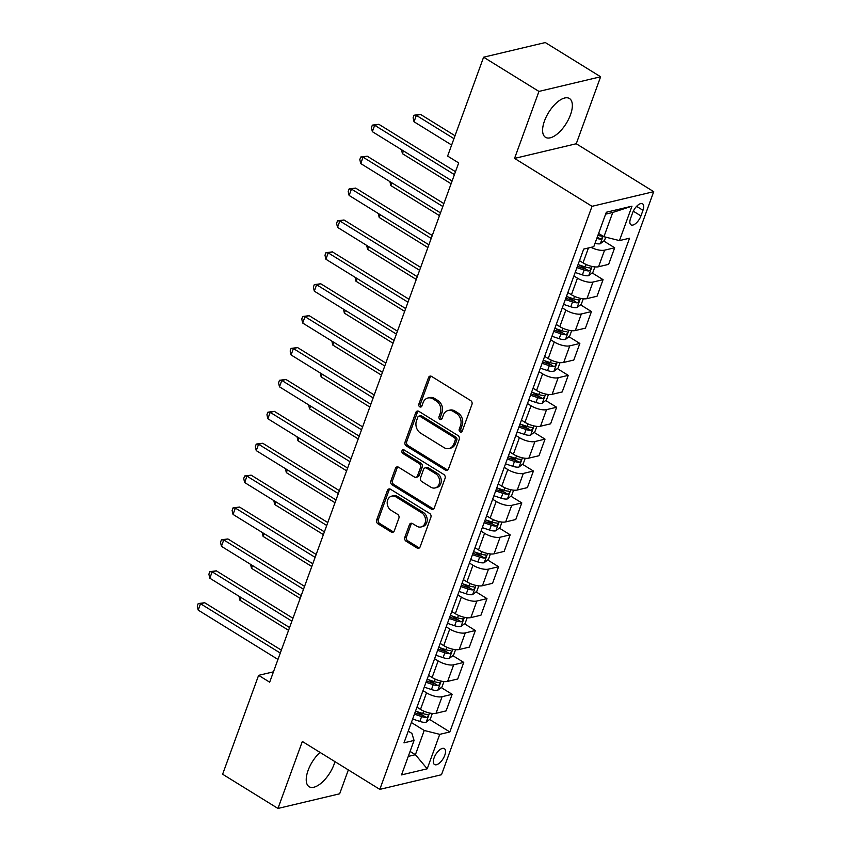 <?xml version="1.0" encoding="UTF-8"?>
<svg xmlns="http://www.w3.org/2000/svg" width="851" height="851" viewBox="0 0 851 851"><rect width="100%" height="100%" fill="white"/><g stroke="black" fill="none" stroke-linecap="round" stroke-linejoin="round"><path stroke-width="1.28" d="M460.114 431.872A2.01 1.628 -103.4 0 0 462.274 431.063L471.954 404.448A2.872 2.319 -103.4 0 0 470.699 400.598L431.585 376.419A2.872 2.319 -103.4 0 0 430.01 376.131A2.872 2.319 -103.4 0 0 428.51 377.578L418.82 404.182A2.01 1.628 -103.4 0 0 421.862 406.065L423.117 402.629A9.18 7.436 -103.4 0 1 427.947 397.991A9.18 7.436 -103.4 0 1 432.989 398.906L436.244 400.927A9.18 7.436 -103.4 0 1 440.275 413.235L439.02 416.682A2.01 1.628 -103.4 0 0 442.063 418.564L443.318 415.118A9.18 7.436 -103.4 0 1 448.147 410.49A9.18 7.436 -103.4 0 1 453.189 411.405L456.444 413.426A9.18 7.436 -103.4 0 1 460.487 425.734L459.232 429.181A2.01 1.628 -103.4 0 0 460.114 431.872M448.147 410.49L449.817 410.097A9.18 7.436 -103.4 0 1 454.86 411.012L458.115 413.022A9.18 7.436 -103.4 0 1 462.146 425.34L460.902 428.787A2.01 1.628 -103.4 0 0 461.976 431.585M430.893 376.131A2.872 2.319 -103.4 0 0 430.17 377.174L420.49 403.789A2.01 1.628 -103.4 0 0 421.564 406.587M427.947 397.991L429.617 397.598A9.18 7.436 -103.4 0 1 434.648 398.513L437.914 400.534A9.18 7.436 -103.4 0 1 441.946 412.841L440.69 416.288A2.01 1.628 -103.4 0 0 441.775 419.086M320.008 752.39A22.796 10.372 121.7 0 0 308.105 770.4A22.796 10.372 121.7 0 0 309.126 786.707A22.796 10.372 121.7 0 0 334.113 764.23A22.796 10.372 121.7 0 0 334.954 761.645M570.478 114.821A22.796 10.372 121.7 0 0 569.468 98.525A22.796 10.372 121.7 0 0 544.47 120.991A22.796 10.372 121.7 0 0 545.491 137.298A22.796 10.372 121.7 0 0 570.478 114.821M444.765 755.305A9.35 4.255 121.7 0 0 444.35 748.625A9.35 4.255 121.7 0 0 434.095 757.847A9.35 4.255 121.7 0 0 434.51 764.528A9.35 4.255 121.7 0 0 444.765 755.305M404.81 537.364A2.872 2.319 -103.4 0 0 406.076 541.215L417.043 548.001A2.872 2.319 -103.4 0 0 418.618 548.289A2.872 2.319 -103.4 0 0 420.128 546.842L430.893 517.28A2.872 2.319 -103.4 0 0 429.627 513.44L390.524 489.251A2.872 2.319 -103.4 0 0 388.95 488.963A2.872 2.319 -103.4 0 0 387.439 490.41L376.685 519.961A2.872 2.319 -103.4 0 0 377.94 523.812L391.194 532.013A2.872 2.319 -103.4 0 0 392.768 532.3A2.872 2.319 -103.4 0 0 394.279 530.854L398.885 518.195A2.872 2.319 -103.4 0 0 397.619 514.355L391.045 510.292A7.67 6.212 -103.4 0 1 387.194 502.441A7.67 6.212 -103.4 0 1 391.715 496.122A7.67 6.212 -103.4 0 1 395.928 496.888L421.67 512.813A7.67 6.212 -103.4 0 1 425.521 520.652A7.67 6.212 -103.4 0 1 421 526.982A7.67 6.212 -103.4 0 1 416.799 526.205L412.501 523.556A2.872 2.319 -103.4 0 0 410.927 523.269A2.872 2.319 -103.4 0 0 409.416 524.716L404.81 537.364L406.48 536.97A2.872 2.319 -103.4 0 0 407.746 540.821L418.713 547.608A2.872 2.319 -103.4 0 0 419.405 547.895M302.339 741.466L277.958 808.45L222.622 774.229L258.608 675.343L269.682 682.194L458.678 162.924L447.615 156.073L483.602 57.198L538.938 91.419L514.557 158.403L592.03 206.314L379.812 789.377L302.339 741.466M445.403 470.103A2.872 2.319 -103.4 0 0 446.977 470.39A2.872 2.319 -103.4 0 0 448.488 468.944L459.242 439.393A2.872 2.319 -103.4 0 0 457.976 435.542L418.873 411.352A2.872 2.319 -103.4 0 0 417.298 411.065A2.872 2.319 -103.4 0 0 415.788 412.512L405.033 442.073A2.872 2.319 -103.4 0 0 406.289 445.913L445.403 470.103L447.062 469.709A2.872 2.319 -103.4 0 0 447.764 469.997M445.062 478.336L434.308 507.887A2.872 2.319 -103.4 0 1 432.797 509.334A2.872 2.319 -103.4 0 1 431.223 509.058L392.12 484.868A2.872 2.319 -103.4 0 1 390.854 481.017L395.46 468.369A2.872 2.319 -103.4 0 1 396.97 466.922A2.872 2.319 -103.4 0 1 398.545 467.21L414.405 477.017A2.872 2.319 -103.4 0 0 415.979 477.305A2.872 2.319 -103.4 0 0 417.49 475.858L420.543 467.465A2.872 2.319 -103.4 0 0 419.277 463.614L402.768 453.402A2.01 1.628 -103.4 0 1 404.044 449.902L443.807 474.486A2.872 2.319 -103.4 0 1 445.062 478.336M632.633 212.761L630.591 218.377A9.063 4.127 121.7 0 0 630.995 224.855A9.063 4.127 121.7 0 0 640.931 215.92L642.973 210.303A9.063 4.127 121.7 0 0 642.569 203.825A9.063 4.127 121.7 0 0 632.633 212.761M592.03 206.314L653.717 191.666L441.499 774.729L379.812 789.377M631.995 206.155L619.454 240.599L603.933 236.706L612.763 212.463L631.995 206.155L606.316 212.25L593.785 246.694L583.69 249.088L403.98 742.849L414.065 740.455L411.884 733.392L408.246 731.137M429.627 719.457L449.839 731.956L629.549 238.206L619.454 240.599M449.839 731.956L439.744 734.349L427.213 768.804L401.534 774.899L414.065 740.455M514.557 158.403L576.255 143.755L600.625 76.771L538.938 91.419M600.625 76.771L545.3 42.55L483.602 57.198M277.958 808.45L339.655 793.802L348.346 769.921M576.255 143.755L653.717 191.666M273.458 671.822L258.608 675.343M612.763 212.463L605.625 214.165M603.933 236.706L598.615 233.419M410.076 751.412L415.405 754.699L424.224 730.466L411.384 722.52M441.233 687.565L452.147 694.31L446.115 710.893L436.02 713.298A11.691 4.319 -160 0 1 420.5 709.404L416.947 707.202M452.147 694.31L442.063 696.703A11.691 4.319 -160 0 1 426.532 692.82L422.99 690.618M452.849 655.664L463.752 662.418L457.721 679.002L447.637 681.396A11.691 4.319 -160 0 1 432.106 677.502L428.564 675.311M463.752 662.418L453.668 664.812A11.691 4.319 -160 0 1 438.148 660.919L434.595 658.727M464.455 623.772L475.369 630.517L469.326 647.111L459.242 649.504A11.691 4.319 -160 0 1 443.722 645.611L440.169 643.42M475.369 630.517L465.274 632.91A11.691 4.319 -160 0 1 449.753 629.027L446.211 626.825M476.06 591.87L486.974 598.625L480.943 615.209L470.848 617.603A11.691 4.319 -160 0 1 455.328 613.709L451.775 611.518M486.974 598.625L476.89 601.019A11.691 4.319 -160 0 1 461.359 597.125L457.817 594.934M487.676 559.979L498.58 566.723L492.548 583.318L482.464 585.711A11.691 4.319 -160 0 1 466.933 581.818L463.391 579.627M498.58 566.723L488.495 569.128A11.691 4.319 -160 0 1 472.975 565.234L469.422 563.032M499.282 528.077L510.196 534.832L504.154 551.416L494.069 553.81A11.691 4.319 -160 0 1 478.549 549.916L474.996 547.725M510.196 534.832L500.101 537.226A11.691 4.319 -160 0 1 484.581 533.332L481.038 531.141M510.887 496.186L521.801 502.93L515.77 519.525L505.675 521.918A11.691 4.319 -160 0 1 490.155 518.025L486.612 515.834M521.801 502.93L511.717 505.334A11.691 4.319 -160 0 1 496.197 501.441L492.644 499.239M522.503 464.295L533.417 471.039L527.375 487.623L517.291 490.016A11.691 4.319 -160 0 1 501.76 486.123L498.218 483.932M533.417 471.039L523.322 473.433A11.691 4.319 -160 0 1 507.802 469.539L504.249 467.348M534.109 432.393L545.023 439.137L538.981 455.732L528.896 458.125A11.691 4.319 -160 0 1 513.376 454.232L509.823 452.041M545.023 439.137L534.939 441.541A11.691 4.319 -160 0 1 519.408 437.648L515.866 435.446M545.714 400.502L556.628 407.246L550.597 423.83L540.502 426.223A11.691 4.319 -160 0 1 524.982 422.33L521.44 420.139M556.628 407.246L546.544 409.639A11.691 4.319 -160 0 1 531.024 405.746L527.471 403.555M557.331 368.6L568.245 375.355L562.203 391.939L552.118 394.332A11.691 4.319 -160 0 1 536.587 390.439L533.045 388.247M568.245 375.355L558.15 377.748A11.691 4.319 -160 0 1 542.63 373.855L539.077 371.664M568.936 336.709L579.85 343.453L573.808 360.037L563.724 362.43A11.691 4.319 -160 0 1 548.204 358.548L544.651 356.346M579.85 343.453L569.766 345.846A11.691 4.319 -160 0 1 554.235 341.953L550.693 339.762M580.552 304.807L591.456 311.562L585.424 328.146L575.329 330.539A11.691 4.319 -160 0 1 559.809 326.646L556.267 324.454M591.456 311.562L581.371 313.955A11.691 4.319 -160 0 1 565.851 310.062L562.298 307.871M592.158 272.916L603.072 279.66L597.03 296.244L586.945 298.637A11.691 4.319 -160 0 1 571.425 294.754L567.872 292.553M603.072 279.66L592.977 282.053A11.691 4.319 -160 0 1 577.457 278.16L573.914 275.969M603.763 241.014L614.677 247.769L608.646 264.353L598.551 266.746A11.691 4.319 -160 0 1 583.031 262.853L579.478 260.661M408.267 756.401L415.405 754.699L427.213 768.804M614.677 247.769L604.593 250.162A11.691 4.319 -160 0 1 591.019 247.354M579.361 265.001L585.828 269.001M567.755 296.893L574.223 300.892M556.15 328.794L562.607 332.794M544.534 360.686L551.001 364.685M532.928 392.588L539.385 396.587M521.323 424.479L527.78 428.478M509.706 456.381L516.174 460.38M498.101 488.272L504.558 492.272M486.495 520.174L492.952 524.163M474.879 552.065L481.347 556.065M463.274 583.967L469.731 587.956M451.658 615.858L458.125 619.858M440.052 647.76L446.52 651.749M428.447 679.651L434.904 683.651M416.83 711.553L423.298 715.542M424.224 730.466L439.744 734.349M418.181 411.065A2.872 2.319 -103.4 0 0 417.458 412.118L406.704 441.669A2.872 2.319 -103.4 0 0 407.959 445.52L447.062 469.709M455.2 440.265A2.01 1.628 -103.4 0 0 454.317 437.574L419.99 416.341A2.01 1.628 -103.4 0 0 417.83 417.15L416.501 420.788A9.18 7.436 -103.4 0 0 420.543 433.095L444.009 447.605A9.18 7.436 -103.4 0 0 449.041 448.53A9.18 7.436 -103.4 0 0 453.87 443.892L455.2 440.265L456.859 439.871A2.01 1.628 -103.4 0 0 455.976 437.169L454.317 437.574M418.883 416.139L420.554 415.745A2.01 1.628 -103.4 0 1 421.649 415.948L455.976 437.169M449.041 448.53L450.711 448.126A9.18 7.436 -103.4 0 0 455.54 443.499L453.87 443.892M456.859 439.871L455.54 443.499M397.853 466.922A2.872 2.319 -103.4 0 0 397.13 467.976L392.524 480.624A2.872 2.319 -103.4 0 0 393.779 484.474L432.893 508.653A2.872 2.319 -103.4 0 0 433.584 508.941M415.979 477.305L417.65 476.911A2.872 2.319 -103.4 0 0 419.16 475.464L422.213 467.071A2.872 2.319 -103.4 0 0 420.947 463.221L404.438 453.009L402.768 453.402M403.842 449.796A2.01 1.628 -103.4 0 0 404.438 453.009M430.861 487.197A7.67 6.212 -103.4 0 0 435.074 487.963A7.67 6.212 -103.4 0 0 439.595 481.645A7.67 6.212 -103.4 0 0 435.733 473.794L426.67 468.188A2.872 2.319 -103.4 0 0 425.096 467.901A2.872 2.319 -103.4 0 0 423.585 469.348L420.532 477.741A2.872 2.319 -103.4 0 0 421.788 481.581L430.861 487.197M435.074 487.963L436.744 487.57A7.67 6.212 -103.4 0 0 441.265 481.24A7.67 6.212 -103.4 0 0 437.403 473.401L435.733 473.794M425.096 467.901L426.766 467.507A2.872 2.319 -103.4 0 1 428.34 467.795L437.403 473.401M411.81 523.269A2.872 2.319 -103.4 0 0 411.086 524.322L406.48 536.97M421 526.982L422.67 526.578A7.67 6.212 -103.4 0 0 427.191 520.259A7.67 6.212 -103.4 0 0 423.341 512.419L421.67 512.813M391.715 496.122L393.385 495.729A7.67 6.212 -103.4 0 1 397.598 496.495L423.341 512.419M389.832 488.963A2.872 2.319 -103.4 0 0 389.109 490.016L378.344 519.567A2.872 2.319 -103.4 0 0 379.61 523.418L392.864 531.609A2.872 2.319 -103.4 0 0 393.556 531.907M605.71 237.152L604.518 240.429L600.253 243.769A7.744 2.861 -160 0 1 595.019 243.301M455.019 135.734L420.522 114.396L416.362 115.385L414.033 121.767L451.636 145.021M596.774 238.461A7.744 2.861 20 0 0 600.487 239.057C602.508 237.95 602.88 236.929 601.604 235.993A7.744 2.861 -160 0 1 597.891 235.397M597.306 237.078A3.947 1.457 -160 0 1 597.285 237.078L600.487 239.057M453.955 138.649L416.362 115.385L414.033 115.225L420.522 114.396M414.033 121.767L413.107 117.778L414.033 115.225M455.487 171.7L378.844 124.299L374.674 125.288L454.423 174.615M372.355 131.671L371.419 127.671L372.344 125.129L374.674 125.288L372.355 131.671L452.104 180.986M372.344 125.129L378.844 124.299M594.881 266.895L592.902 272.331L588.637 275.671A7.744 2.861 -160 0 1 582.382 274.884L575.18 272.469M576.946 267.629L584.148 270.044A7.744 2.861 20 0 0 588.881 270.948C590.902 269.852 591.275 268.831 589.998 267.884A7.744 2.861 -160 0 1 585.265 266.98L578.063 264.565M588.881 270.948L585.701 268.98A3.947 1.457 -160 0 1 584.382 268.629L577.425 266.299M403.438 150.893L402.427 153.669L451.094 183.763M402.427 153.669L401.502 149.691M583.275 298.797L581.297 304.222L577.031 307.562A7.744 2.861 -160 0 1 570.776 306.785L563.575 304.371M565.341 299.52L572.542 301.935A7.744 2.861 20 0 0 577.276 302.85C579.286 301.743 579.659 300.722 578.382 299.786A7.744 2.861 -160 0 1 573.648 298.871L566.447 296.456M577.276 302.85L574.085 300.871A3.947 1.457 -160 0 1 572.776 300.531L565.819 298.201M391.822 182.784L390.822 185.561L439.488 215.665M390.822 185.561L389.896 181.593M571.659 330.688L569.691 336.113L565.426 339.464A7.744 2.861 -160 0 1 559.16 338.677L551.959 336.262M553.724 331.422L560.926 333.837A7.744 2.861 20 0 0 565.66 334.741C567.681 333.645 568.053 332.624 566.777 331.677A7.744 2.861 -160 0 1 562.043 330.773L554.841 328.358M565.66 334.741L562.479 332.773A3.947 1.457 -160 0 1 561.16 332.422L554.214 330.092M380.216 214.686L379.206 217.462L427.872 247.556M379.206 217.462L378.28 213.484M443.871 203.591L367.228 156.19L363.058 157.18L442.818 206.506M360.739 163.562L359.813 159.573L360.739 157.02L363.058 157.18L360.739 163.562L440.488 212.888M360.739 157.02L367.228 156.19M432.265 235.493L355.622 188.092L351.452 189.082L431.202 238.408M349.133 195.464L348.197 191.464L349.133 188.922L351.452 189.082L349.133 195.464L428.883 244.78M349.133 188.922L355.622 188.092M420.66 267.384L344.017 219.984L339.847 220.973L419.596 270.299M337.517 227.355L336.592 223.366L337.517 220.813L339.847 220.973L337.517 227.355L417.277 276.681M337.517 220.813L344.017 219.984M560.054 362.59L558.075 368.015L553.81 371.355A7.744 2.861 -160 0 1 547.555 370.579L540.353 368.164M542.119 363.313L549.32 365.728A7.744 2.861 20 0 0 554.054 366.632C556.075 365.536 556.448 364.515 555.171 363.579A7.744 2.861 -160 0 1 550.437 362.664L543.236 360.25M554.054 366.632L550.874 364.664A3.947 1.457 -160 0 1 549.555 364.324L542.598 361.994M368.611 246.577L367.6 249.354L416.267 279.458M367.6 249.354L366.675 245.386M409.044 299.286L332.401 251.885L328.231 252.875L407.991 302.201M325.912 259.247L324.986 255.257L325.912 252.704L328.231 252.875L325.912 259.247L405.661 308.573M325.912 252.704L332.401 251.885M548.438 394.481L546.47 399.906L542.204 403.257A7.744 2.861 -160 0 1 535.949 402.47L528.748 400.055M530.513 395.215L537.715 397.63A7.744 2.861 20 0 0 542.449 398.534C544.459 397.438 544.831 396.417 543.555 395.47A7.744 2.861 -160 0 1 538.821 394.566L531.62 392.151M542.449 398.534L539.257 396.566A3.947 1.457 -160 0 1 537.949 396.215L530.992 393.885M356.995 278.479L355.984 281.245L404.661 311.349M355.984 281.245L355.058 277.277M536.832 426.383L534.854 431.808L530.598 435.148A7.744 2.861 -160 0 1 524.333 434.372L517.131 431.957M518.897 427.106L526.099 429.521A7.744 2.861 20 0 0 530.833 430.425C532.854 429.329 533.226 428.308 531.949 427.372A7.744 2.861 -160 0 1 527.216 426.457L520.014 424.043M530.833 430.425L527.652 428.457A3.947 1.457 -160 0 1 526.333 428.117L519.387 425.787M345.389 310.37L344.378 313.147L393.045 343.251M344.378 313.147L343.453 309.179M525.227 458.274L523.248 463.699L518.982 467.05A7.744 2.861 -160 0 1 512.727 466.263L505.526 463.848M507.292 459.008L514.493 461.423A7.744 2.861 20 0 0 519.227 462.327C521.248 461.221 521.62 460.21 520.344 459.263A7.744 2.861 -160 0 1 515.61 458.359L508.409 455.945M519.227 462.327L516.046 460.359A3.947 1.457 -160 0 1 514.727 460.008L507.77 457.678M333.783 342.272L332.773 345.038L381.439 375.142M332.773 345.038L331.847 341.07M513.61 490.176L511.642 495.601L507.377 498.941A7.744 2.861 -160 0 1 501.122 498.165L493.92 495.75M495.686 490.899L502.877 493.314A7.744 2.861 20 0 0 507.621 494.218C509.632 493.123 510.004 492.101 508.728 491.165A7.744 2.861 -160 0 1 503.994 490.25L496.793 487.836M507.621 494.218L504.43 492.25A3.947 1.457 -160 0 1 503.111 491.91L496.165 489.58M322.167 374.163L321.157 376.94L369.823 407.033M321.157 376.94L320.231 372.972M502.005 522.067L500.026 527.492L495.771 530.843A7.744 2.861 -160 0 1 489.506 530.056L482.304 527.641M484.07 522.791L491.272 525.205A7.744 2.861 20 0 0 496.005 526.12C498.026 525.014 498.399 523.993 497.122 523.057A7.744 2.861 -160 0 1 492.389 522.152L485.187 519.738M496.005 526.12L492.825 524.152A3.947 1.457 -160 0 1 491.506 523.801L484.559 521.472M310.562 406.065L309.551 408.831L358.218 438.935M309.551 408.831L308.626 404.863M397.438 331.177L320.795 283.777L316.625 284.766L396.375 334.092M314.306 291.148L313.37 287.159L314.306 284.606L316.625 284.766L314.306 291.148L394.056 340.474M314.306 284.606L320.795 283.777M385.833 363.079L309.19 315.678L305.02 316.668L384.769 365.994M302.69 323.04L301.765 319.051L302.69 316.498L305.02 316.668L302.69 323.04L382.45 372.366M302.69 316.498L309.19 315.678M374.217 394.97L297.573 347.57L293.404 348.559L373.163 397.885M291.085 354.941L290.159 350.952L291.085 348.399L293.404 348.559L291.085 354.941L370.834 404.268M291.085 348.399L297.573 347.57M362.611 426.872L285.968 379.472L281.798 380.461L361.547 429.787M279.479 386.833L278.543 382.844L279.479 380.291L281.798 380.461L279.479 386.833L359.228 436.159M279.479 380.291L285.968 379.472M351.006 458.763L274.352 411.363L270.192 412.352L349.942 461.678M267.863 418.735L266.937 414.745L267.863 412.192L270.192 412.352L267.863 418.735L347.623 468.061M267.863 412.192L274.352 411.363M490.399 553.969L488.421 559.394L484.155 562.734A7.744 2.861 -160 0 1 477.9 561.958L470.699 559.543M472.465 554.692L479.666 557.107A7.744 2.861 20 0 0 484.4 558.011C486.421 556.916 486.793 555.894 485.517 554.948A7.744 2.861 -160 0 1 480.783 554.044L473.581 551.629M484.4 558.011L481.209 556.043A3.947 1.457 -160 0 1 479.9 555.703L472.943 553.373M298.956 437.957L297.946 440.733L346.612 470.826M297.946 440.733L297.02 436.765M339.389 490.665L262.746 443.265L258.576 444.254L338.336 493.58M256.257 450.626L255.332 446.637L256.257 444.084L258.576 444.254L256.257 450.626L336.007 499.952M256.257 444.084L262.746 443.265M478.783 585.86L476.815 591.285L472.55 594.626A7.744 2.861 -160 0 1 466.295 593.849L459.093 591.434M460.859 586.584L468.05 588.998A7.744 2.861 20 0 0 472.794 589.913C474.805 588.807 475.177 587.786 473.901 586.85A7.744 2.861 -160 0 1 469.167 585.945L461.965 583.531M472.794 589.913L469.603 587.945A3.947 1.457 -160 0 1 468.284 587.594L461.338 585.265M287.34 469.858L286.33 472.624L334.996 502.728M286.33 472.624L285.404 468.656M327.784 522.557L251.141 475.156L246.971 476.145L326.72 525.471M244.652 482.528L243.716 478.539L244.641 475.986L246.971 476.145L244.652 482.528L324.401 531.854M244.641 475.986L251.141 475.156M467.178 617.762L465.199 623.187L460.934 626.527A7.744 2.861 -160 0 1 454.679 625.751L447.477 623.336M449.243 618.486L456.444 620.9A7.744 2.861 20 0 0 461.178 621.804C463.199 620.709 463.572 619.688 462.295 618.741A7.744 2.861 -160 0 1 457.561 617.837L450.36 615.422M461.178 621.804L457.998 619.836A3.947 1.457 -160 0 1 456.679 619.496L449.722 617.156M275.735 501.75L274.724 504.526L323.391 534.619M274.724 504.526L273.799 500.558M316.168 554.458L239.525 507.047L235.365 508.047L315.115 557.362M233.036 514.419L232.11 510.43L233.036 507.877L235.365 508.047L233.036 514.419L312.796 563.745M233.036 507.877L239.525 507.047M455.572 649.653L453.594 655.079L449.328 658.419A7.744 2.861 -160 0 1 443.073 657.642L435.872 655.227M437.637 650.377L444.839 652.791A7.744 2.861 20 0 0 449.573 653.706C451.594 652.6 451.955 651.579 450.69 650.643A7.744 2.861 -160 0 1 445.945 649.738L438.754 647.324M449.573 653.706L446.381 651.738A3.947 1.457 -160 0 1 445.073 651.387L438.116 649.058M264.129 533.651L263.119 536.417L311.785 566.521M263.119 536.417L262.193 532.449M304.562 586.35L227.919 538.949L223.749 539.938L303.499 589.264M221.43 546.321L220.494 542.332L221.43 539.779L223.749 539.938L221.43 546.321L301.18 595.647M221.43 539.779L227.919 538.949M443.956 681.555L441.988 686.98L437.722 690.321A7.744 2.861 -160 0 1 431.457 689.544L424.266 687.129M426.021 682.279L433.223 684.693A7.744 2.861 20 0 0 437.957 685.598C439.978 684.502 440.35 683.481 439.073 682.534A7.744 2.861 -160 0 1 434.34 681.63L427.138 679.215M437.957 685.598L434.776 683.63A3.947 1.457 -160 0 1 433.457 683.289L426.511 680.949M252.513 565.543L251.502 568.319L300.169 598.413M251.502 568.319L250.577 564.351M292.957 618.252L216.314 570.84L212.144 571.829L291.893 621.156M209.825 578.212L208.889 574.223L209.814 571.67L212.144 571.829L209.825 578.212L289.574 627.538M209.814 571.67L216.314 570.84M432.351 713.446L430.372 718.872L426.106 722.212A7.744 2.861 -160 0 1 419.851 721.435L412.65 719.021M414.416 714.17L421.617 716.585A7.744 2.861 20 0 0 426.351 717.499C428.372 716.393 428.744 715.372 427.468 714.436A7.744 2.861 -160 0 1 422.734 713.521L415.533 711.106M426.351 717.499L423.17 715.531A3.947 1.457 -160 0 1 421.851 715.18L414.894 712.851M240.907 597.445L239.897 600.21L288.563 630.314M239.897 600.21L238.971 596.243M281.341 650.143L204.697 602.742L200.528 603.731L280.287 653.057M198.209 610.114L197.283 606.125L198.209 603.572L200.528 603.731L198.209 610.114L277.958 659.44M198.209 603.572L204.697 602.742M420.5 709.404L426.532 692.82M432.106 677.502L438.148 660.919M443.722 645.611L449.753 629.027M455.328 613.709L461.359 597.125M466.933 581.818L472.975 565.234M478.549 549.916L484.581 533.332M490.155 518.025L496.197 501.441M501.76 486.123L507.802 469.539M513.376 454.232L519.408 437.648M524.982 422.33L531.024 405.746M536.587 390.439L542.63 373.855M548.204 358.548L554.235 341.953M559.809 326.646L565.851 310.062M571.425 294.754L577.457 278.16M583.031 262.853L588.445 247.96M598.551 266.746L604.593 250.162M586.945 298.637L592.977 282.053M575.329 330.539L581.371 313.955M563.724 362.43L569.766 345.846M552.118 394.332L558.15 377.748M540.502 426.223L546.544 409.639M528.896 458.125L534.939 441.541M517.291 490.016L523.322 473.433M505.675 521.918L511.717 505.334M494.069 553.81L500.101 537.226M482.464 585.711L488.495 569.128M470.848 617.603L476.89 601.019M459.242 649.504L465.274 632.91M447.637 681.396L453.668 664.812M436.02 713.298L442.063 696.703M636.601 206.357L642.973 210.303M633.293 211.197L640.931 215.92M462.146 425.34L460.487 425.734M458.115 413.022L456.444 413.426M454.86 411.012L453.189 411.405M440.69 416.288L439.02 416.682M441.946 412.841L440.275 413.235M437.914 400.534L436.244 400.927M434.648 398.513L432.989 398.906M420.49 403.789L418.82 404.182M430.17 377.174L428.51 377.578M460.902 428.787L459.232 429.181M407.959 445.52L406.289 445.913M406.704 441.669L405.033 442.073M417.458 412.118L415.788 412.512M421.649 415.948L419.99 416.341M432.893 508.653L431.223 509.058M393.779 484.474L392.12 484.868M392.524 480.624L390.854 481.017M397.13 467.976L395.46 468.369M419.16 475.464L417.49 475.858M422.213 467.071L420.543 467.465M420.947 463.221L419.277 463.614M428.34 467.795L426.67 468.188M411.086 524.322L409.416 524.716M397.598 496.495L395.928 496.888M392.864 531.609L391.194 532.013M379.61 523.418L377.94 523.812M378.344 519.567L376.685 519.961M389.109 490.016L387.439 490.41M418.713 547.608L417.043 548.001M407.746 540.821L406.076 541.215M600.359 243.694L603.093 236.184M588.743 275.586L592.073 266.459M585.265 266.98L586.158 264.501M582.382 274.884L584.148 270.044M577.138 307.477L580.456 298.35M573.648 298.871L574.553 296.393M570.776 306.785L572.542 301.935M565.532 339.379L568.851 330.252M562.043 330.773L562.947 328.295M559.16 338.677L560.926 333.837M553.916 371.27L557.245 362.143M550.437 362.664L551.331 360.186M547.555 370.579L549.32 365.728M542.31 403.172L545.629 394.045M538.821 394.566L539.725 392.088M535.949 402.47L537.715 397.63M530.705 435.063L534.024 425.936M527.216 426.457L528.12 423.979M524.333 434.372L526.099 429.521M519.089 466.965L522.418 457.838M515.61 458.359L516.504 455.881M512.727 466.263L514.493 461.423M507.483 498.856L510.802 489.729M503.994 490.25L504.898 487.772M501.122 498.165L502.877 493.314M495.878 530.758L499.197 521.631M492.389 522.152L493.293 519.674M489.506 530.056L491.272 525.205M484.262 562.649L487.591 553.522M480.783 554.044L481.677 551.565M477.9 561.958L479.666 557.107M472.656 594.551L475.975 585.414M469.167 585.945L470.071 583.467M466.295 593.849L468.05 588.998M461.051 626.442L464.369 617.315M457.561 617.837L458.466 615.358M454.679 625.751L456.444 620.9M449.434 658.344L452.764 649.207M445.945 649.738L446.849 647.26M443.073 657.642L444.839 652.791M437.829 690.235L441.148 681.108M434.34 681.63L435.244 679.151M431.457 689.544L433.223 684.693M426.223 722.137L429.542 713M422.734 713.521L423.638 711.053M419.851 721.435L421.617 716.585"/></g></svg>
